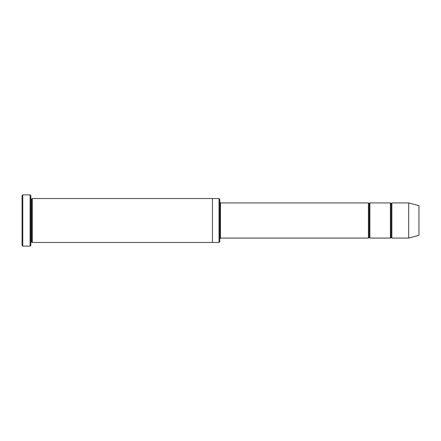 <?xml version="1.0" encoding="UTF-8"?>
<svg xmlns="http://www.w3.org/2000/svg" width="441" height="441" viewBox="0 0 441 441"><rect width="100%" height="100%" fill="white"/><g stroke="black" fill="none" stroke-linecap="round" stroke-linejoin="round"><path stroke-width="0.66" d="M220.5 238.074L219.767 238.807L220.5 238.074L368.422 238.074L369.156 237.341L369.156 203.659L368.422 202.926L368.422 238.074L368.422 202.926L369.156 203.659L369.889 202.926L369.889 238.074L369.156 237.341L368.422 238.074L220.5 238.074L220.5 202.926L220.5 238.074M219.767 202.193L220.5 202.926L368.422 202.926L220.5 202.926L219.767 202.193M22.05 195.6L22.05 245.4L22.783 246.128L22.783 194.872L22.05 195.6L22.783 194.872L22.783 246.128L30.104 246.128L30.837 245.4L30.837 195.6L30.104 194.872L30.104 246.128L30.104 194.872L22.783 194.872L30.104 194.872L30.837 195.6L30.837 245.4L30.104 246.128L22.783 246.128L22.05 245.4L22.05 195.6M219.767 241.734L219.767 199.266L219.034 198.533L219.034 242.467L219.767 241.734L219.034 242.467L219.034 198.533L32.303 198.533L32.303 242.467L31.57 241.734L31.57 199.266L30.837 198.533L31.57 199.266L32.303 198.533L212.446 198.533L212.446 242.467L219.034 242.467L212.446 242.467L212.446 198.533L219.034 198.533L219.767 199.266L219.767 241.734M408.697 238.074L408.697 202.926L391.856 202.926L391.856 238.074L408.697 238.074L418.95 235.329L418.95 205.671L408.697 202.926L408.697 238.074L391.856 238.074L391.123 237.341L391.123 203.659L390.39 202.926L390.39 238.074L391.123 237.341L390.39 238.074L390.39 202.926L391.123 203.659L391.856 202.926L391.123 203.659L391.123 237.341L391.856 238.074L391.856 202.926L408.697 202.926L418.95 205.671L418.95 235.329L408.697 238.074M30.837 242.467L31.57 241.734L30.837 242.467M32.303 242.467L212.446 242.467L32.303 242.467L32.303 198.533L31.57 199.266L31.57 241.734L32.303 242.467M390.39 202.926L369.889 202.926L390.39 202.926M369.889 238.074L390.39 238.074L369.889 238.074L369.889 202.926L369.156 203.659L369.156 237.341L369.889 238.074"/></g></svg>
